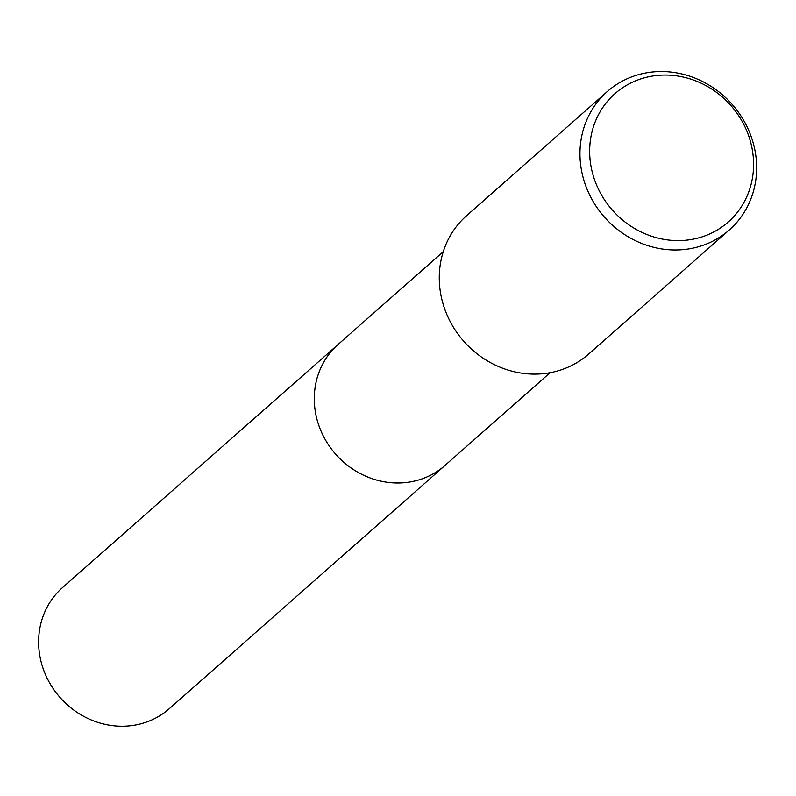 <?xml version="1.0" encoding="UTF-8"?>
<svg xmlns="http://www.w3.org/2000/svg" width="796" height="796" viewBox="0 0 796 796"><rect width="100%" height="100%" fill="white"/><g stroke="black" fill="none" stroke-linecap="round" stroke-linejoin="round"><path stroke-width="1.19" d="M445.85 464.675A80.734 74.535 -131.4 0 1 444.994 465.451A80.724 74.526 -131.4 0 1 425.591 477.52A80.724 74.526 -131.4 0 1 328.191 444.377A80.724 74.526 -131.4 0 1 338.171 344.379A80.734 74.535 -131.4 0 1 339.036 343.623M445.601 464.904A80.724 74.526 -131.4 0 1 425.591 477.52A80.724 74.526 -131.4 0 1 327.942 444.009A80.724 74.526 -131.4 0 1 338.788 343.842M729.335 229.935L588.642 354.071A92.256 85.172 -131.4 0 1 566.473 367.871A92.256 85.172 -131.4 0 1 455.153 329.992A92.256 85.172 -131.4 0 1 466.565 215.716L607.258 91.58A92.256 85.172 -131.4 0 1 629.427 77.779A92.256 85.172 -131.4 0 1 740.748 115.649A92.256 85.172 -131.4 0 1 729.335 229.935A92.256 85.172 -131.4 0 1 707.166 243.735A92.256 85.172 -131.4 0 1 595.846 205.856A92.256 85.172 -131.4 0 1 607.258 91.58M635.556 80.834A85.59 79.023 -131.4 0 1 745.225 127.4A85.59 79.023 -131.4 0 1 707.684 234.81A85.59 79.023 -131.4 0 1 598.015 188.254A85.59 79.023 -131.4 0 1 635.556 80.834M338.161 344.379A80.734 74.535 -131.4 0 0 322.161 433.611A80.734 74.535 -131.4 0 0 444.994 465.451L169.309 708.689A80.724 74.526 -131.4 0 1 46.486 676.849A80.724 74.526 -131.4 0 1 62.496 587.627L443.282 251.645M444.994 465.441L550.096 372.697"/></g></svg>
